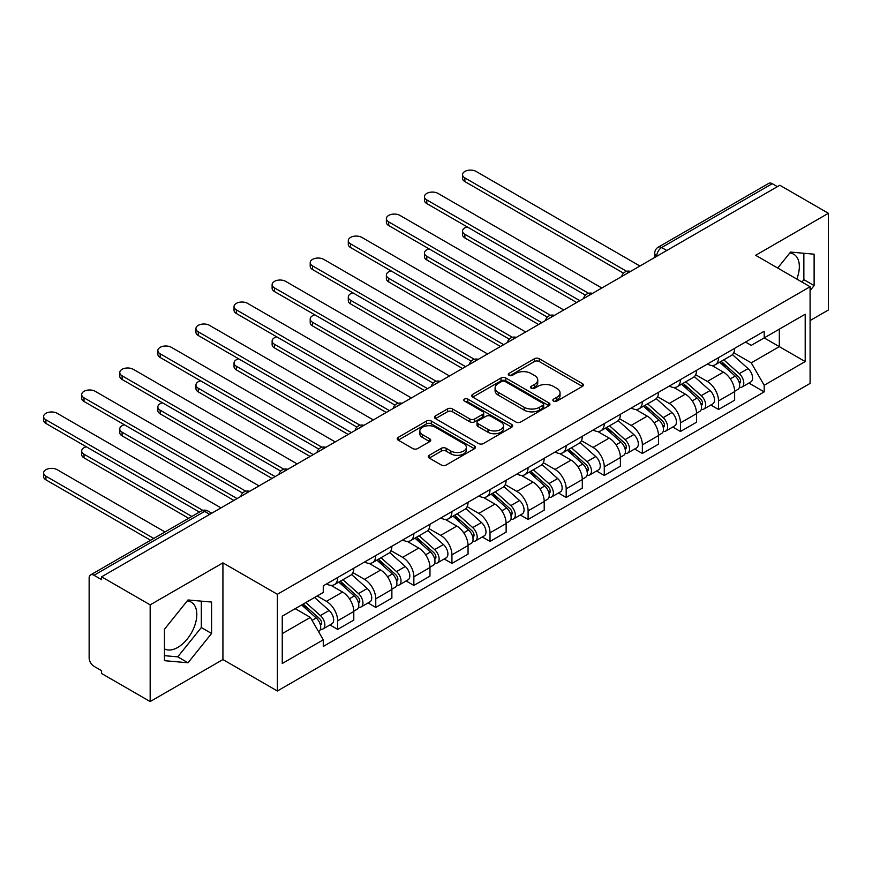 <?xml version="1.0" encoding="UTF-8"?>
<svg xmlns="http://www.w3.org/2000/svg" width="872" height="872" viewBox="0 0 872 872"><rect width="100%" height="100%" fill="white"/><g stroke="black" fill="none" stroke-linecap="round" stroke-linejoin="round"><path stroke-width="1.31" d="M553.567 401.087A2.376 1.373 0 0 0 556.925 401.087L582.387 386.383A3.39 1.962 0 0 0 583.379 384.999A3.39 1.962 0 0 0 582.387 383.615L539.245 358.719A3.39 1.962 0 0 0 534.449 358.719L508.986 373.412A2.376 1.373 0 0 0 508.3 374.382A2.376 1.373 0 0 0 508.986 375.352A2.376 1.373 0 0 0 512.344 375.352L515.646 373.456A10.845 6.257 0 0 1 530.983 373.456L534.569 375.527A10.845 6.257 0 0 1 537.752 379.952A10.845 6.257 0 0 1 534.569 384.378L531.277 386.285A2.376 1.373 0 0 0 530.579 387.255A2.376 1.373 0 0 0 531.277 388.225A2.376 1.373 0 0 0 534.634 388.225L537.926 386.318A10.845 6.257 0 0 1 553.262 386.318L556.859 388.389A10.845 6.257 0 0 1 560.042 392.825A10.845 6.257 0 0 1 556.859 397.251L553.567 399.147A2.376 1.373 0 0 0 552.87 400.117A2.376 1.373 0 0 0 553.567 401.087L553.567 399.147M789.792 253.033A26.934 15.543 -60 0 1 793.771 254.253A26.934 15.543 -60 0 1 796.79 279.051M187.251 600.906A26.934 15.543 -60 0 1 191.23 602.127A26.934 15.543 -60 0 1 195.361 623.698A26.934 15.543 -60 0 1 177.757 647.438A26.934 15.543 -60 0 1 164.459 648.855M429.253 455.293A3.39 1.962 0 0 0 428.261 456.666A3.39 1.962 0 0 0 429.253 458.051L441.352 465.038A3.39 1.962 0 0 0 446.148 465.038L474.423 448.72A3.39 1.962 0 0 0 475.414 447.336A3.39 1.962 0 0 0 474.423 445.952L431.291 421.045A3.39 1.962 0 0 0 426.495 421.045L398.221 437.373A3.39 1.962 0 0 0 397.229 438.758A3.39 1.962 0 0 0 398.221 440.142L412.838 448.579A3.39 1.962 0 0 0 417.634 448.579L429.733 441.592A3.39 1.962 0 0 0 430.724 440.207A3.39 1.962 0 0 0 429.733 438.823L422.484 434.638A9.069 5.232 0 0 1 419.824 430.942A9.069 5.232 0 0 1 425.427 426.103A9.069 5.232 0 0 1 435.302 427.236L463.697 443.63A9.069 5.232 0 0 1 466.357 447.336A9.069 5.232 0 0 1 460.754 452.165A9.069 5.232 0 0 1 450.879 451.031L446.148 448.306A3.39 1.962 0 0 0 441.352 448.306L429.253 455.293L429.253 458.051M277.372 594.29L222.927 562.865L150.169 604.863L101.588 576.817L779.819 185.245L828.4 213.291L755.643 255.3L810.088 286.735L277.372 594.29L277.372 690.995L810.088 383.429L810.088 286.735M515.886 422.015A3.39 1.962 0 0 0 520.671 422.015L548.957 405.687A3.39 1.962 0 0 0 549.949 404.303A3.39 1.962 0 0 0 548.957 402.918L505.815 378.012A3.39 1.962 0 0 0 501.019 378.012L472.744 394.34A3.39 1.962 0 0 0 471.752 395.725A3.39 1.962 0 0 0 472.744 397.109L515.886 422.015M465.43 401.6A2.376 1.373 0 0 1 467.828 401.938L467.828 399.114L511.69 424.435A3.39 1.962 0 0 1 512.682 425.819A3.39 1.962 0 0 1 511.69 427.204L483.415 443.532A3.39 1.962 0 0 1 478.619 443.532L435.477 418.625L435.477 415.857A3.39 1.962 0 0 0 434.485 417.241A3.39 1.962 0 0 0 435.477 418.625M435.477 415.857L447.587 408.87A3.39 1.962 0 0 1 452.372 408.87L469.866 418.974A3.39 1.962 0 0 0 474.662 418.974L482.696 414.331A3.39 1.962 0 0 0 483.688 412.947A3.39 1.962 0 0 0 482.696 411.562L464.482 401.055A2.376 1.373 0 0 1 463.784 400.085A2.376 1.373 0 0 1 465.245 398.82A2.376 1.373 0 0 1 467.828 399.114M150.169 604.863L150.169 701.557L101.588 673.511L101.588 670.688L94.023 666.328A6.911 3.989 -120 0 1 89.14 657.87L89.14 578.082A6.911 3.989 -120 0 1 90.568 574.921L201.17 511.068A6.911 3.989 60 0 1 204.615 511.417L94.023 575.269A6.911 3.989 -120 0 0 90.568 574.921M810.088 320.558L828.4 309.996L828.4 213.291M150.169 701.557L222.927 659.559L277.372 690.995M101.588 576.817L101.588 579.64L94.023 575.269M666.775 250.504L661.652 247.55A6.911 3.989 60 0 0 658.197 247.201L768.799 183.349A6.911 3.989 60 0 1 772.243 183.698L661.652 247.55A6.911 3.989 120 0 0 656.769 256.008L656.769 256.292M777.377 186.652L772.243 183.698M718.539 357.629A15.881 9.167 60 0 1 715.247 364.758L731.357 355.46A15.881 9.167 -120 0 0 734.649 348.331M695.671 374.731L707.301 381.456A15.881 9.167 60 0 1 718.539 400.902L734.649 391.604A15.881 9.167 -120 0 0 723.422 372.148L711.89 365.488M734.649 391.604L734.649 400.204L718.539 409.502L710.811 405.044M715.247 364.758A15.881 9.167 60 0 1 707.432 364.049M718.539 400.902L718.539 409.502M680.454 379.625A15.881 9.167 60 0 1 677.163 386.754L693.273 377.445A15.881 9.167 -120 0 0 696.564 370.317M672.726 427.029L680.454 431.498L696.564 422.19L696.564 413.59A15.881 9.167 -120 0 0 685.338 394.144L673.794 387.484M677.163 386.754A15.881 9.167 60 0 1 669.347 386.034M657.586 396.727L669.216 403.442A15.881 9.167 60 0 1 680.454 422.898L680.454 431.498M642.359 401.611A15.881 9.167 60 0 1 639.078 408.739L655.188 399.441A15.881 9.167 -120 0 0 658.48 392.313M634.642 449.026L642.359 453.484L658.48 444.175L658.48 435.586A15.881 9.167 -120 0 0 647.242 416.129L635.71 409.469M639.078 408.739A15.881 9.167 60 0 1 631.252 408.02M619.491 418.713L631.132 425.427A15.881 9.167 60 0 1 642.359 444.884L642.359 453.484M604.274 423.596A15.881 9.167 60 0 1 600.993 430.724L617.104 421.427A15.881 9.167 -120 0 0 620.395 414.298M596.557 471.011L604.274 475.469L620.395 466.171L620.395 457.571A15.881 9.167 -120 0 0 609.157 438.115L597.625 431.455M600.993 430.724A15.881 9.167 60 0 1 593.167 430.016M581.406 440.698L593.047 447.423A15.881 9.167 60 0 1 604.274 466.869L604.274 475.469M566.19 445.592A15.881 9.167 60 0 1 562.898 452.721L579.019 443.412A15.881 9.167 -120 0 0 582.3 436.283M558.462 492.996L566.19 497.465L582.3 488.157L582.3 479.556A15.881 9.167 -120 0 0 571.073 460.111L559.541 453.451M562.898 452.721A15.881 9.167 60 0 1 555.083 452.001M543.321 462.694L554.963 469.409A15.881 9.167 60 0 1 566.19 488.865L566.19 497.465M528.105 467.577A15.881 9.167 60 0 1 524.813 474.706L540.934 465.408A15.881 9.167 -120 0 0 544.215 458.269M520.377 514.992L528.105 519.45L544.215 510.142L544.215 501.553A15.881 9.167 -120 0 0 532.988 482.096L521.456 475.436M524.813 474.706A15.881 9.167 60 0 1 516.998 473.987M505.237 484.679L516.878 491.394A15.881 9.167 60 0 1 528.105 510.85L528.105 519.45M490.02 489.563A15.881 9.167 60 0 1 486.729 496.691L502.839 487.394A15.881 9.167 -120 0 0 506.131 480.265M482.292 536.978L490.02 541.436L506.131 532.138L506.131 523.538A15.881 9.167 -120 0 0 494.904 504.081L483.371 497.422M486.729 496.691A15.881 9.167 60 0 1 478.913 495.983M467.152 506.665L478.793 513.39A15.881 9.167 60 0 1 490.02 532.836L490.02 541.436M451.936 511.559A15.881 9.167 60 0 1 448.644 518.687L464.754 509.379A15.881 9.167 -120 0 0 468.046 502.25M444.208 558.963L451.936 563.421L468.046 554.123L468.046 545.523A15.881 9.167 -120 0 0 456.819 526.078L445.287 519.418M448.644 518.687A15.881 9.167 60 0 1 440.829 517.968M429.068 528.661L440.698 535.375A15.881 9.167 60 0 1 451.936 554.832L451.936 563.421M413.851 533.544A15.881 9.167 60 0 1 410.559 540.673L426.67 531.375A15.881 9.167 -120 0 0 429.961 524.236M406.123 580.959L413.851 585.417L429.961 576.109L429.961 567.509A15.881 9.167 -120 0 0 418.734 548.063L407.202 541.403M410.559 540.673A15.881 9.167 60 0 1 402.744 539.953M390.983 550.646L402.613 557.361A15.881 9.167 60 0 1 413.851 576.817L413.851 585.417M375.756 555.529A15.881 9.167 60 0 1 372.475 562.658L388.585 553.36A15.881 9.167 -120 0 0 391.877 546.232M368.038 602.944L375.767 607.403L391.877 598.105L391.877 589.505A15.881 9.167 -120 0 0 380.639 570.048L369.107 563.388M372.475 562.658A15.881 9.167 60 0 1 364.649 561.949M352.888 572.632L364.529 579.357A15.881 9.167 60 0 1 375.767 598.802L375.767 607.403M337.671 577.526A15.881 9.167 60 0 1 334.39 584.654L350.5 575.346A15.881 9.167 -120 0 0 353.792 568.217M329.954 624.93L337.671 629.388L353.792 620.09L353.792 611.49A15.881 9.167 -120 0 0 342.554 592.044L331.022 585.385M334.39 584.654A15.881 9.167 60 0 1 326.564 583.935M317.168 595.99L326.444 601.342A15.881 9.167 60 0 1 337.671 620.799L337.671 629.388M745.516 342.053L751.25 345.367L805.205 314.214L779.328 329.158L779.328 346.642L751.25 362.85L733.755 352.746M282.255 633.617L310.334 617.409L323.272 639.819L282.255 663.505L282.255 616.144L323.272 592.459L323.272 585.842L764.188 331.273L764.188 337.9L805.205 361.575L764.188 385.261L751.25 362.85M805.205 314.214L805.205 361.575M323.272 639.819L323.272 646.446L764.188 391.888L764.188 385.261M810.088 290.605L814.121 285.591L814.121 254.188L790.555 252.073L777.726 268.042M222.927 562.865L222.927 659.559M164.459 660.671L188.014 662.774L211.58 633.475L211.58 602.062L188.014 599.958L164.459 629.257L164.459 660.671M310.334 617.409L295.194 608.667M748.895 383.059L764.188 391.888M801.968 282.038L803.864 279.672L803.864 253.262M803.864 279.672L814.121 285.591M164.459 655.668L177.757 656.856L201.323 627.546L201.323 601.146M177.757 656.856L188.014 662.774M201.323 627.546L211.58 633.475M554.516 401.425L556.859 400.063A10.845 6.257 0 0 0 560.042 395.637L560.042 392.825M537.752 379.952L537.752 382.775A10.845 6.257 0 0 1 534.569 387.201L532.225 388.552M582.333 386.416L539.245 361.531A3.39 1.962 0 0 0 534.449 361.531L509.935 375.69M548.902 405.709L505.815 380.835A3.39 1.962 0 0 0 501.019 380.835L472.788 397.131M542.962 405.273A2.376 1.373 0 0 0 543.659 404.303A2.376 1.373 0 0 0 542.962 403.333L505.095 381.478A2.376 1.373 0 0 0 501.738 381.478L498.272 383.484A10.845 6.257 0 0 0 495.089 387.909A10.845 6.257 0 0 0 498.272 392.335L524.148 407.279A10.845 6.257 0 0 0 539.485 407.279L542.962 405.273L542.962 408.096A2.376 1.373 0 0 0 543.659 407.126L543.659 404.303M495.089 387.909L495.089 390.732A10.845 6.257 0 0 0 498.272 395.158L498.272 392.335M542.962 408.096L539.485 410.102A10.845 6.257 0 0 1 524.148 410.102L498.272 395.158M435.531 418.647L447.587 411.693L447.587 408.87M483.688 412.947L483.688 415.77A3.39 1.962 0 0 1 482.696 417.154L474.662 421.786A3.39 1.962 0 0 1 469.866 421.786L452.372 411.693A3.39 1.962 0 0 0 447.587 411.693M467.828 401.938L511.646 427.226M488.026 429.449A9.069 5.232 0 0 0 497.901 430.583A9.069 5.232 0 0 0 503.504 425.754A9.069 5.232 0 0 0 500.844 422.048L490.838 416.271A3.39 1.962 0 0 0 486.042 416.271L478.02 420.904A3.39 1.962 0 0 0 477.028 422.288A3.39 1.962 0 0 0 478.02 423.672L488.026 429.449L488.026 432.272A9.069 5.232 0 0 0 497.901 433.406A9.069 5.232 0 0 0 503.504 428.566L503.504 425.754M477.028 422.288L477.028 425.111A3.39 1.962 0 0 0 478.02 426.495L478.02 423.672M488.026 432.272L478.02 426.495M466.357 447.336L466.357 450.148A9.069 5.232 0 0 1 460.754 454.988A9.069 5.232 0 0 1 450.879 453.854L446.148 451.118A3.39 1.962 0 0 0 441.352 451.118L429.297 458.083M419.824 430.942L419.824 433.755A9.069 5.232 0 0 0 422.484 437.461L422.484 434.638M429.689 441.613L422.484 437.461M474.379 448.742L431.291 423.868A3.39 1.962 0 0 0 426.495 423.868L398.264 440.164M719.64 362.229L735.161 376.072A8.633 4.981 60 0 1 737.865 389.424L734.649 391.277M720.043 362.599L727.357 366.807M467.174 226.894A7.946 4.589 -0 0 0 462.552 231.058A7.946 4.589 -0 0 0 464.874 234.296L579.858 300.687M721.199 361.324L738.475 376.737A4.142 2.387 60 0 1 739.772 383.135A4.142 2.387 60 0 1 739.391 383.288M723.793 359.831L739.303 373.685A8.633 4.981 60 0 1 742.018 387.026A8.633 4.981 60 0 1 739.412 387.31M732.436 354.632L748.1 368.605A8.633 4.981 60 0 1 750.803 381.958L742.018 387.026M576.686 302.519L464.874 237.969A7.946 4.589 180 0 1 462.552 234.721L462.552 231.058M623.513 273.165L464.874 181.583A7.946 4.589 180 0 1 462.552 178.335L462.552 174.673A7.946 4.589 -0 0 0 464.874 177.921L626.663 271.323M639.917 266.015L476.101 171.435A7.946 4.589 -0 0 0 467.447 170.443A7.946 4.589 -0 0 0 462.552 174.673M681.555 384.214L697.066 398.068A8.633 4.981 60 0 1 699.78 411.41L696.564 413.274M681.959 384.585L689.272 388.803M429.089 248.88A7.946 4.589 -0 0 0 424.457 253.044A7.946 4.589 -0 0 0 426.79 256.292L541.774 322.673M683.114 383.309L700.39 398.722A4.142 2.387 60 0 1 701.688 405.131A4.142 2.387 60 0 1 701.306 405.284M685.697 381.816L701.219 395.67A8.633 4.981 60 0 1 703.933 409.012A8.633 4.981 60 0 1 701.328 409.295M694.352 376.628L710.015 390.591A8.633 4.981 60 0 1 712.718 403.943L703.933 409.012M538.602 324.504L426.79 259.954A7.946 4.589 180 0 1 424.457 256.706L424.457 253.044M643.471 406.21L658.981 420.053A8.633 4.981 60 0 1 661.695 433.406L658.469 435.259M643.874 406.57L651.177 410.788M391.005 270.865A7.946 4.589 -0 0 0 386.372 275.04A7.946 4.589 -0 0 0 388.705 278.277L503.689 344.669M645.029 405.306L662.295 420.707A4.142 2.387 60 0 1 663.603 427.117A4.142 2.387 60 0 1 663.221 427.269M647.613 403.812L663.134 417.655A8.633 4.981 60 0 1 665.848 431.008A8.633 4.981 60 0 1 663.243 431.28M656.267 398.613L671.92 412.587A8.633 4.981 60 0 1 674.634 425.928L665.848 431.008M500.517 346.5L388.705 281.939A7.946 4.589 180 0 1 386.372 278.702L386.372 275.04M585.417 295.161L426.79 203.568A7.946 4.589 180 0 1 424.457 200.331L424.457 196.669A7.946 4.589 -0 0 0 426.79 199.906L588.578 293.308M601.833 288L438.017 193.421A7.946 4.589 -0 0 0 429.362 192.429A7.946 4.589 -0 0 0 424.457 196.669M547.333 317.146L388.705 225.554A7.946 4.589 180 0 1 386.372 222.316L386.372 218.654A7.946 4.589 -0 0 0 388.705 221.891L550.494 315.304M563.748 309.985L399.932 215.406A7.946 4.589 -0 0 0 391.277 214.414A7.946 4.589 -0 0 0 386.372 218.654M605.375 428.196L620.897 442.039A8.633 4.981 60 0 1 623.611 455.391L620.384 457.244M605.789 428.555L613.092 432.774M352.92 292.861A7.946 4.589 -0 0 0 348.288 297.025A7.946 4.589 -0 0 0 350.609 300.262L465.604 366.654M606.945 427.291L624.21 442.704A4.142 2.387 60 0 1 625.518 449.102A4.142 2.387 60 0 1 625.137 449.254M609.528 425.798L625.05 439.652A8.633 4.981 60 0 1 627.764 452.993A8.633 4.981 60 0 1 625.148 453.266M618.183 420.598L633.835 434.572A8.633 4.981 60 0 1 636.549 447.914L627.764 452.993M462.433 368.485L350.609 303.925A7.946 4.589 180 0 1 348.288 300.687L348.288 297.025M567.291 450.181L582.812 464.035A8.633 4.981 60 0 1 585.526 477.376L582.3 479.24M567.705 450.552L575.008 454.77M314.836 314.847A7.946 4.589 -0 0 0 310.203 319.01A7.946 4.589 -0 0 0 312.525 322.259L427.52 388.64M568.86 449.276L586.126 464.689A4.142 2.387 60 0 1 587.434 471.098A4.142 2.387 60 0 1 587.052 471.24M571.443 447.783L586.965 461.637A8.633 4.981 60 0 1 589.668 474.978A8.633 4.981 60 0 1 587.063 475.262M580.098 442.595L595.75 456.557A8.633 4.981 60 0 1 598.465 469.91L589.668 474.978M424.348 390.471L312.525 325.921A7.946 4.589 180 0 1 310.203 322.673L310.203 319.01M529.206 472.166L544.728 486.02A8.633 4.981 60 0 1 547.442 499.373L544.215 501.226M529.62 472.537L536.923 476.755M276.751 336.832A7.946 4.589 -0 0 0 272.119 340.996A7.946 4.589 -0 0 0 274.44 344.244L389.435 410.636M530.776 471.272L548.041 486.674A4.142 2.387 60 0 1 549.338 493.083A4.142 2.387 60 0 1 548.968 493.236M533.359 469.779L548.88 483.622A8.633 4.981 60 0 1 551.584 496.975A8.633 4.981 60 0 1 548.979 497.247M542.013 464.58L557.666 478.554A8.633 4.981 60 0 1 560.38 491.895L551.584 496.975M386.263 412.467L274.44 347.906A7.946 4.589 180 0 1 272.119 344.669L272.119 340.996M509.248 339.132L350.609 247.55A7.946 4.589 180 0 1 348.288 244.302L348.288 240.639A7.946 4.589 -0 0 0 350.609 243.888L512.398 337.29M525.663 331.981L361.847 237.402A7.946 4.589 -0 0 0 353.193 236.41A7.946 4.589 -0 0 0 348.288 240.639M471.163 361.128L312.525 269.535A7.946 4.589 180 0 1 310.203 266.298L310.203 262.625A7.946 4.589 -0 0 0 312.525 265.873L474.314 359.275M487.579 353.967L323.763 259.387A7.946 4.589 -0 0 0 315.108 258.395A7.946 4.589 -0 0 0 310.203 262.625M433.079 383.113L274.44 291.521A7.946 4.589 180 0 1 272.119 288.283L272.119 284.621A7.946 4.589 -0 0 0 274.44 287.858L436.229 381.271M449.494 375.952L285.678 281.373A7.946 4.589 -0 0 0 277.024 280.381A7.946 4.589 -0 0 0 272.119 284.621M491.121 494.162L506.643 508.005A8.633 4.981 60 0 1 509.346 521.358L506.131 523.211M491.536 494.522L498.839 498.74M238.666 358.817A7.946 4.589 -0 0 0 234.034 362.992A7.946 4.589 -0 0 0 236.356 366.229L351.351 432.621M492.691 493.258L509.957 508.67A4.142 2.387 60 0 1 511.254 515.069A4.142 2.387 60 0 1 510.883 515.221M495.274 491.764L510.796 505.607A8.633 4.981 60 0 1 513.499 518.96A8.633 4.981 60 0 1 510.894 519.232M503.929 486.565L519.581 500.539A8.633 4.981 60 0 1 522.284 513.88L513.499 518.96M348.168 434.452L236.356 369.892A7.946 4.589 180 0 1 234.034 366.654L234.034 362.992M394.994 405.099L236.356 313.517A7.946 4.589 180 0 1 234.034 310.269L234.034 306.606A7.946 4.589 -0 0 0 236.356 309.854L398.144 403.256M411.41 397.948L247.583 303.369A7.946 4.589 -0 0 0 238.928 302.377A7.946 4.589 -0 0 0 234.034 306.606M453.037 516.148L468.558 530.002A8.633 4.981 60 0 1 471.262 543.343L468.046 545.207M453.451 516.518L460.754 520.737M200.571 380.813A7.946 4.589 -0 0 0 195.949 384.977A7.946 4.589 -0 0 0 198.271 388.225L313.255 454.606M454.595 515.243L471.872 530.656A4.142 2.387 60 0 1 473.169 537.065A4.142 2.387 60 0 1 472.788 537.207M457.19 513.75L472.7 527.604A8.633 4.981 60 0 1 475.414 540.945A8.633 4.981 60 0 1 472.809 541.229M465.844 508.561L481.497 522.524A8.633 4.981 60 0 1 484.2 535.877L475.414 540.945M310.083 456.438L198.271 391.888A7.946 4.589 180 0 1 195.949 388.64L195.949 384.977M356.91 427.095L198.271 335.502A7.946 4.589 180 0 1 195.949 332.265L195.949 328.591A7.946 4.589 -0 0 0 198.271 331.84L360.06 425.242M373.325 419.933L209.498 325.354A7.946 4.589 -0 0 0 200.843 324.362A7.946 4.589 -0 0 0 195.949 328.591M414.952 538.133L430.474 551.987A8.633 4.981 60 0 1 433.177 565.328L429.961 567.192M415.355 538.504L422.669 542.722M162.486 402.799A7.946 4.589 -0 0 0 157.854 406.962A7.946 4.589 -0 0 0 160.186 410.211L275.171 476.603M416.511 537.239L433.787 552.641A4.142 2.387 60 0 1 435.084 559.05A4.142 2.387 60 0 1 434.703 559.203M419.094 535.746L434.616 549.589A8.633 4.981 60 0 1 437.33 562.941A8.633 4.981 60 0 1 434.725 563.214M427.749 530.547L443.412 544.52A8.633 4.981 60 0 1 446.115 557.862L437.33 562.941M271.999 478.434L160.186 413.873A7.946 4.589 180 0 1 157.854 410.636L157.854 406.962M318.814 449.08L160.186 357.487A7.946 4.589 180 0 1 157.854 354.25L157.854 350.588A7.946 4.589 -0 0 0 160.186 353.825L321.975 447.238M335.23 441.919L171.413 347.339A7.946 4.589 -0 0 0 162.759 346.348A7.946 4.589 -0 0 0 157.854 350.588M376.868 560.129L392.378 573.972A8.633 4.981 60 0 1 395.092 587.325L391.866 589.178M377.271 560.489L384.574 564.707M124.402 424.784A7.946 4.589 -0 0 0 119.769 428.959A7.946 4.589 -0 0 0 122.102 432.196L237.086 498.588M378.426 559.225L395.703 574.637A4.142 2.387 60 0 1 397 581.035A4.142 2.387 60 0 1 396.618 581.188M381.01 557.731L396.531 571.574A8.633 4.981 60 0 1 399.245 584.927A8.633 4.981 60 0 1 396.64 585.199M389.664 552.532L405.317 566.506A8.633 4.981 60 0 1 408.031 579.847L399.245 584.927M233.914 500.419L122.102 435.858A7.946 4.589 180 0 1 119.769 432.621L119.769 428.959M280.73 471.065L122.102 379.483A7.946 4.589 180 0 1 119.769 376.235L119.769 372.573A7.946 4.589 -0 0 0 122.102 375.821L283.891 469.223M297.145 463.915L133.329 369.336A7.946 4.589 -0 0 0 124.674 368.333A7.946 4.589 -0 0 0 119.769 372.573M338.772 582.115L354.294 595.968A8.633 4.981 60 0 1 357.008 609.31L353.781 611.174M339.186 582.485L346.489 586.703M86.317 446.78A7.946 4.589 -0 0 0 81.685 450.944A7.946 4.589 -0 0 0 84.017 454.192L191.851 516.453M340.342 581.21L357.607 596.622A4.142 2.387 60 0 1 358.915 603.032A4.142 2.387 60 0 1 358.534 603.173M342.925 579.717L358.447 593.57A8.633 4.981 60 0 1 361.161 606.912A8.633 4.981 60 0 1 358.545 607.195M351.58 574.528L367.232 588.491A8.633 4.981 60 0 1 369.946 601.844L361.161 606.912M188.679 518.284L84.017 457.855A7.946 4.589 180 0 1 81.685 454.606L81.685 450.944M242.645 493.062L84.017 401.469A7.946 4.589 180 0 1 81.685 398.232L81.685 394.558A7.946 4.589 -0 0 0 84.017 397.806L245.795 491.209M259.06 485.9L95.244 391.321A7.946 4.589 -0 0 0 86.59 390.329A7.946 4.589 -0 0 0 81.685 394.558M301.636 604.95L316.209 617.954A8.633 4.981 60 0 1 318.923 631.295L318.487 631.546M301.788 604.863L308.405 608.689M164.993 531.953L57.16 469.692A7.946 4.589 -0 0 0 48.505 468.7A7.946 4.589 -0 0 0 43.6 472.929A7.946 4.589 -0 0 0 45.922 476.177L153.766 538.438M303.205 604.045L319.523 618.608A4.142 2.387 60 0 1 320.831 625.017A4.142 2.387 60 0 1 320.449 625.169M305.789 602.552L320.362 615.556A8.633 4.981 60 0 1 323.065 628.908A8.633 4.981 60 0 1 320.46 629.181M314.574 597.484L329.147 610.487A8.633 4.981 60 0 1 331.861 623.829L323.065 628.908M150.594 540.269L45.922 479.84A7.946 4.589 180 0 1 43.6 476.603L43.6 472.929M199.426 512.082L45.922 423.454A7.946 4.589 180 0 1 43.6 420.217L43.6 416.554A7.946 4.589 -0 0 0 45.922 419.792L202.827 510.382M220.976 507.886L57.16 413.306A7.946 4.589 -0 0 0 48.505 412.314A7.946 4.589 -0 0 0 43.6 416.554M657.008 256.15L656.769 256.008A6.911 3.989 0 0 1 654.741 253.185L654.741 257.458M375.767 598.802L391.877 589.505M413.851 576.817L429.961 567.509M451.936 554.832L468.046 545.523M490.02 532.836L506.131 523.538M528.105 510.85L544.215 501.553M566.19 488.865L582.3 479.556M604.274 466.869L620.395 457.571M642.359 444.884L658.48 435.586M680.454 422.898L696.564 413.59M337.671 620.799L353.792 611.49M326.444 601.342L342.554 592.044M364.529 579.357L380.639 570.048M402.613 557.361L418.734 548.063M440.698 535.375L456.819 526.078M478.793 513.39L494.904 504.081M516.878 491.394L532.988 482.096M554.963 469.409L571.073 460.111M593.047 447.423L609.157 438.115M631.132 425.427L647.242 416.129M669.216 403.442L685.338 394.144M707.301 381.456L723.422 372.148M629.976 271.759A6.911 3.989 120 0 0 626.924 273.514M591.892 293.744A6.911 3.989 120 0 0 588.84 295.51M553.796 315.729A6.911 3.989 120 0 0 550.755 317.495M515.712 337.726A6.911 3.989 120 0 0 512.66 339.481M477.627 359.711A6.911 3.989 120 0 0 474.575 361.477M439.543 381.696A6.911 3.989 120 0 0 436.49 383.462M401.458 403.692A6.911 3.989 120 0 0 398.406 405.447M363.373 425.678A6.911 3.989 120 0 0 360.321 427.444M325.289 447.663A6.911 3.989 120 0 0 322.237 449.429M287.193 469.659A6.911 3.989 120 0 0 284.152 471.414M249.109 491.645A6.911 3.989 120 0 0 246.068 493.41M209.749 514.371L204.615 511.417A6.911 3.989 120 0 1 208.07 511.068A6.911 6.911 0 0 0 201.17 511.068M556.859 400.063L556.859 397.251M531.277 388.225L531.277 386.285M534.569 387.201L534.569 384.378M508.986 375.352L508.986 373.412M534.449 361.531L534.449 358.719M539.245 361.531L539.245 358.719M582.387 386.383L582.387 383.615M472.744 397.109L472.744 394.34M501.019 380.835L501.019 378.012M505.815 380.835L505.815 378.012M548.957 405.687L548.957 402.918M524.148 410.102L524.148 407.279M539.485 410.102L539.485 407.279M452.372 411.693L452.372 408.87M469.866 421.786L469.866 418.974M474.662 421.786L474.662 418.974M482.696 417.154L482.696 414.331M511.69 427.204L511.69 424.435M441.352 451.118L441.352 448.306M446.148 451.118L446.148 448.306M450.879 453.854L450.879 451.031M429.733 441.592L429.733 438.823M398.221 440.142L398.221 437.373M426.495 423.868L426.495 421.045M431.291 423.868L431.291 421.045M474.423 448.72L474.423 445.952M735.161 376.072L730.322 378.873M740.633 381.238L739.075 382.143M748.1 368.605L739.303 373.685M464.874 237.969L464.874 234.296M464.874 177.921L464.874 181.583M697.066 398.068L692.237 400.858M702.549 403.235L700.99 404.128M710.015 390.591L701.219 395.67M426.79 259.954L426.79 256.292M658.981 420.053L654.142 422.844M664.464 425.22L662.905 426.114M671.92 412.587L663.134 417.655M388.705 281.939L388.705 278.277M426.79 199.906L426.79 203.568M388.705 221.891L388.705 225.554M620.897 442.039L616.057 444.84M626.369 447.205L624.821 448.11M633.835 434.572L625.05 439.652M350.609 303.925L350.609 300.262M582.812 464.035L577.973 466.825M588.284 469.201L586.736 470.095M595.75 456.557L586.965 461.637M312.525 325.921L312.525 322.259M544.728 486.02L539.888 488.811M550.199 491.187L548.641 492.081M557.666 478.554L548.88 483.622M274.44 347.906L274.44 344.244M350.609 243.888L350.609 247.55M312.525 265.873L312.525 269.535M274.44 287.858L274.44 291.521M506.643 508.005L501.803 510.807M512.115 513.172L510.556 514.077M519.581 500.539L510.796 505.607M236.356 369.892L236.356 366.229M236.356 309.854L236.356 313.517M468.558 530.002L463.719 532.792M474.03 535.168L472.471 536.062M481.497 522.524L472.7 527.604M198.271 391.888L198.271 388.225M198.271 331.84L198.271 335.502M430.474 551.987L425.634 554.777M435.946 557.154L434.387 558.047M443.412 544.52L434.616 549.589M160.186 413.873L160.186 410.211M160.186 353.825L160.186 357.487M392.378 573.972L387.539 576.774M397.861 579.139L396.302 580.043M405.317 566.506L396.531 571.574M122.102 435.858L122.102 432.196M122.102 375.821L122.102 379.483M354.294 595.968L349.454 598.759M359.765 601.135L358.218 602.029M367.232 588.491L358.447 593.57M84.017 457.855L84.017 454.192M84.017 397.806L84.017 401.469M316.209 617.954L312.034 620.363M321.681 623.12L320.133 624.014M329.147 610.487L320.362 615.556M45.922 479.84L45.922 476.177M45.922 419.792L45.922 423.454M630.554 271.421A6.911 6.911 0 0 0 621.703 276.533M592.47 293.406A6.911 6.911 0 0 0 583.608 298.518M554.385 315.392A6.911 6.911 0 0 0 545.523 320.515M516.3 337.388A6.911 6.911 0 0 0 507.439 342.5M478.216 359.373A6.911 6.911 0 0 0 469.354 364.485M440.131 381.358A6.911 6.911 0 0 0 431.269 386.481M402.047 403.355A6.911 6.911 0 0 0 393.185 408.467M363.951 425.34A6.911 6.911 0 0 0 355.1 430.452M325.866 447.325A6.911 6.911 0 0 0 317.005 452.448M287.782 469.321A6.911 6.911 0 0 0 278.92 474.433M249.697 491.307A6.911 6.911 0 0 0 240.835 496.419M211.765 513.205L208.07 511.068M658.197 247.201A6.911 6.911 0 0 0 654.741 253.185"/></g></svg>
